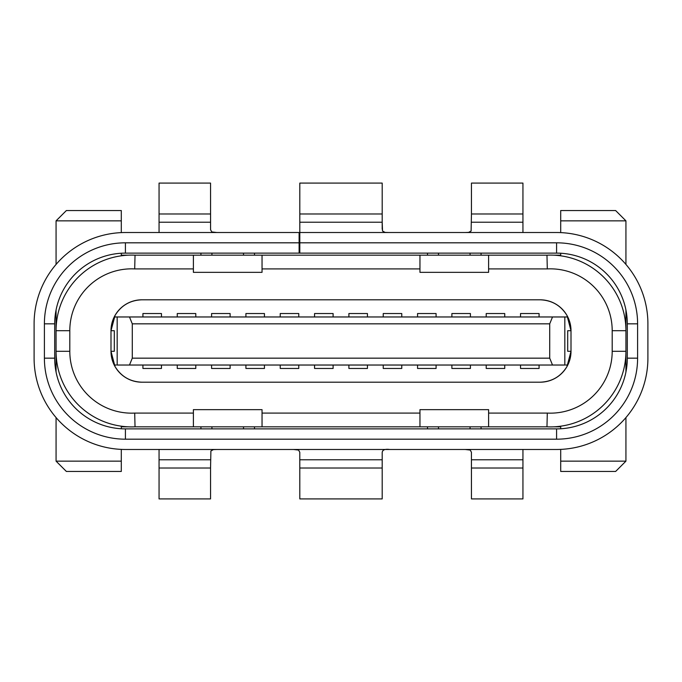 <?xml version="1.0" encoding="UTF-8"?>
<svg xmlns="http://www.w3.org/2000/svg" width="682" height="682" viewBox="0 0 682 682"><rect width="100%" height="100%" fill="white"/><g stroke="black" fill="none" stroke-linecap="round" stroke-linejoin="round"><path stroke-width="1.02" d="M348.894 316.968L348.894 313.541L367.436 313.541L367.436 316.968M417.555 316.968L417.555 313.541L436.088 313.541L436.088 316.968M520.537 316.968L520.537 313.541L539.078 313.541L539.078 316.968M383.224 316.968L383.224 313.541L401.766 313.541L401.766 316.968M451.885 316.968L451.885 313.541L470.418 313.541L470.418 316.968M486.215 316.968L486.215 313.541L504.748 313.541L504.748 316.968M348.894 365.032L348.894 368.459L367.436 368.459L367.436 365.032M383.224 365.032L383.224 368.459L401.766 368.459L401.766 365.032M451.885 365.032L451.885 368.459L470.418 368.459L470.418 365.032M486.215 365.032L486.215 368.459L504.748 368.459L504.748 365.032M417.555 365.032L417.555 368.459L436.088 368.459L436.088 365.032M520.537 365.032L520.537 368.459L539.078 368.459L539.078 365.032M195.785 316.968L195.785 313.541L177.252 313.541L177.252 316.968M230.115 316.968L230.115 313.541L211.582 313.541L211.582 316.968M298.776 316.968L298.776 313.541L280.234 313.541L280.234 316.968M161.464 365.032L161.464 368.459L142.922 368.459L142.922 365.032M333.106 365.032L333.106 368.459L314.564 368.459L314.564 365.032M298.776 365.032L298.776 368.459L280.234 368.459L280.234 365.032M230.115 365.032L230.115 368.459L211.582 368.459L211.582 365.032M195.785 365.032L195.785 368.459L177.252 368.459L177.252 365.032M264.445 365.032L264.445 368.459L245.912 368.459L245.912 365.032M333.106 316.968L333.106 313.541L314.564 313.541L314.564 316.968M161.464 316.968L161.464 313.541L142.922 313.541L142.922 316.968M264.445 316.968L264.445 313.541L245.912 313.541L245.912 316.968M69.803 330.702A61.866 61.866 0 0 1 134.704 268.913L193.39 268.913L193.39 272.34L262.041 272.34L262.041 268.913L419.959 268.913L419.959 272.34L488.61 272.34L488.61 268.913L547.296 268.913A61.866 61.866 0 0 1 612.197 330.702L612.197 351.298A61.866 61.866 0 0 1 547.296 413.087L488.61 413.087L488.61 409.66L419.959 409.66L419.959 413.087L262.041 413.087L262.041 409.66L193.39 409.66L193.39 413.087L134.704 413.087A61.866 61.866 0 0 1 69.803 351.298L69.803 330.702L56.069 330.702L56.069 372.031M625.931 309.969L625.931 330.702A75.6 75.6 0 0 0 546.973 255.179L135.027 255.179A75.6 75.6 0 0 0 56.069 330.702L56.069 309.969M546.973 255.179L547.296 268.913M571.005 351.298L566.972 366.549C560.809 376.549 551.849 381.767 540.11 382.193A30.895 30.895 0 0 0 571.005 351.298L567.705 351.298L567.705 330.702L571.005 330.702L571.005 351.298L566.972 366.549L567.305 365.032L565.787 365.032M540.11 299.807C551.849 300.233 560.809 305.451 566.972 315.451L571.005 330.702A30.895 30.895 0 0 0 540.11 299.807L141.89 299.807C130.151 300.233 121.191 305.451 115.028 315.451L110.995 330.702A30.895 30.895 0 0 1 141.89 299.807M549.718 358.161L549.718 323.839L132.282 323.839L132.282 358.161L549.718 358.161L552.514 365.032L564.824 365.032L564.824 316.968L552.514 316.968L549.718 323.839M69.803 351.298L56.069 351.298A75.6 75.6 0 0 0 135.027 426.821L488.61 426.821L488.61 413.087M128.31 426.821L121.294 426.821L121.294 428.765M553.69 426.821L560.706 426.821L560.706 428.765M612.197 330.702L625.931 330.702L625.931 351.298A75.6 75.6 0 0 1 546.973 426.821L488.61 426.821M540.11 382.193L141.89 382.193A30.895 30.895 0 0 1 110.995 351.298L115.028 366.549L114.695 365.032L116.213 365.032M488.61 255.179L488.61 268.913M419.959 426.821L419.959 413.087M262.041 426.821L262.041 413.087M625.931 220.849L560.706 220.849L560.706 210.55L615.633 210.55L625.931 220.849L625.931 264.42M553.69 255.179L560.706 255.179L560.706 253.235M560.706 232.613L560.706 220.849M612.197 351.298L625.931 351.298L625.931 372.031M625.931 417.58L625.931 461.151L615.633 471.45L560.706 471.45L560.706 449.387M560.706 461.151L625.931 461.151M121.294 253.235L121.294 255.179L128.31 255.179M419.959 255.179L419.959 268.913M262.041 255.179L262.041 268.913M546.973 426.821L547.296 413.087M117.236 316.968L114.695 316.968L115.028 315.451M552.514 365.032L117.176 365.032L117.176 316.968L552.514 316.968M564.764 316.968L567.305 316.968L566.972 315.451L571.005 330.702M115.139 315.255L110.995 330.702L110.995 351.298L115.028 366.549C121.191 376.549 130.151 381.767 141.89 382.193M129.486 316.968L132.282 323.839M132.282 358.161L129.486 365.032M135.027 255.179L134.704 268.913M193.39 255.179L193.39 268.913M121.294 232.613L121.294 210.55L66.367 210.55L56.069 220.849L56.069 264.42M56.069 220.849L121.294 220.849M56.069 417.58L56.069 461.151L66.367 471.45L121.294 471.45L121.294 449.387M121.294 461.151L56.069 461.151M135.027 426.821L134.704 413.087M193.39 426.821L193.39 413.087M388.518 232.519L385.049 232.392L382.534 231.045L382.193 222.221L299.807 222.221L299.807 232.519L556.589 232.519A91.311 91.311 0 0 1 647.9 323.839L647.9 358.161A91.311 91.311 0 0 1 556.589 449.481L125.411 449.481A91.311 91.311 0 0 1 34.1 358.161L34.1 323.839A91.311 91.311 0 0 1 125.411 232.519L299.117 232.519L299.117 242.818L125.411 242.818A81.013 81.013 0 0 0 44.398 323.839L44.398 358.161A81.013 81.013 0 0 0 125.411 439.182L556.589 439.182A81.013 81.013 0 0 0 637.602 358.161L637.602 323.839A81.013 81.013 0 0 0 556.589 242.818L299.807 242.818L299.807 232.519L299.117 232.519M627.304 323.839L627.304 358.161A70.715 70.715 0 0 1 556.589 428.884L125.411 428.884A70.715 70.715 0 0 1 54.696 358.161L54.696 323.839A70.715 70.715 0 0 1 125.411 253.116L556.589 253.116A70.715 70.715 0 0 1 627.304 323.839L637.602 323.839M299.807 253.116L299.807 242.818M427.512 428.884L427.512 426.821M481.066 426.821L481.066 428.884M465.124 449.481L470.23 450.069L471.433 452.277L471.45 498.909L522.941 498.909L522.941 449.481M389.746 449.481L389.746 449.481C384.801 448.841 382.278 449.932 382.193 452.78L382.193 498.909L299.807 498.909L299.79 452.277L298.58 450.069L293.482 449.481M293.149 428.884L292.254 428.884M389.746 428.884L388.518 428.884M427.512 253.116L427.512 255.179M481.066 255.179L481.066 253.116M522.941 232.519L522.941 183.091L471.45 183.091L471.45 213.986L522.941 213.986M465.124 232.519L468.594 232.392L471.109 231.045L471.45 213.986M382.193 229.22L382.193 183.091L299.807 183.091L299.807 222.221M388.851 253.116L389.746 253.116M299.117 242.818L299.117 253.116M254.488 428.884L254.488 426.821M200.934 426.821L200.934 428.884M159.059 449.481L159.059 498.909L210.55 498.909L210.55 468.014L159.059 468.014M216.876 449.481L213.406 449.608L210.891 450.955L210.55 468.014M254.488 253.116L254.488 255.179M200.934 255.179L200.934 253.116M216.876 232.519L211.77 231.931L210.567 229.723L210.55 183.091L159.059 183.091L159.059 232.519M299.117 233.892L299.807 233.892M110.995 351.298L114.295 351.298L114.295 330.702L110.995 330.702M556.589 253.116L556.589 242.818M470.077 428.884L470.077 426.821M438.492 426.821L438.492 428.884M471.45 459.779L522.941 459.779M471.45 468.014L522.941 468.014M382.193 459.779L299.807 459.779M382.193 468.014L299.807 468.014M125.411 428.884L125.411 439.182M556.589 428.884L556.589 439.182M627.304 358.161L637.602 358.161M438.492 255.179L438.492 253.116M470.077 253.116L470.077 255.179M471.45 222.221L522.941 222.221M382.193 213.986L299.807 213.986M125.411 253.116L125.411 242.818M243.508 426.821L243.508 428.884M211.923 428.884L211.923 426.821M210.55 459.779L159.059 459.779M54.696 358.161L44.398 358.161M54.696 323.839L44.398 323.839M211.923 253.116L211.923 255.179M243.508 255.179L243.508 253.116M210.55 222.221L159.059 222.221M210.55 213.986L159.059 213.986M299.807 234.582L299.117 234.582M299.117 233.21L299.807 233.21"/></g></svg>
